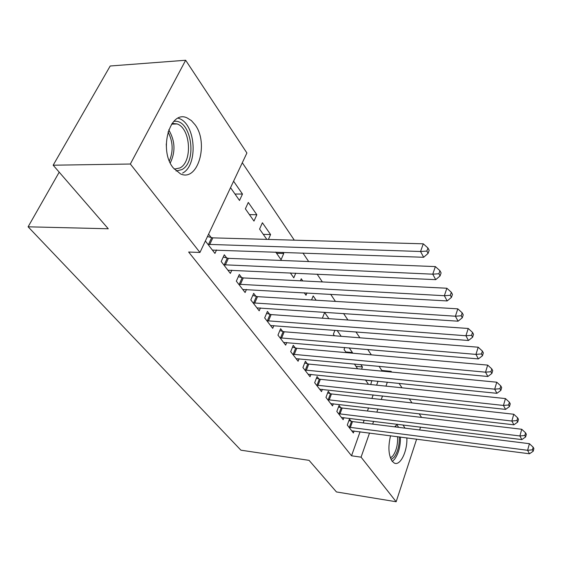 <?xml version="1.0" encoding="UTF-8"?>
<svg xmlns="http://www.w3.org/2000/svg" width="562" height="562" viewBox="0 0 562 562"><rect width="100%" height="100%" fill="white"/><g stroke="black" fill="none" stroke-linecap="round" stroke-linejoin="round"><path stroke-width="0.84" d="M406.867 437.847C407.513 451.279 400.263 466.207 394.334 463.095L392.086 461.177C388.468 455.094 387.963 446.607 390.562 435.733M394.664 426.853L397.425 424.24M402.975 424.921L405.033 428.146M173.201 167.841C158.329 149.801 170.019 109.211 187.195 117.964L191.389 120.591L195.098 124.785C209.106 143.261 197.845 182.214 180.493 173.89L173.201 167.841M381.605 371.11L381.83 370.463L379.013 366.269M371.334 354.84L367.71 349.445M359.884 337.797L355.908 331.868M347.927 319.996L343.565 313.498M335.43 301.394L330.653 294.27M322.356 281.927L317.123 274.137M308.664 261.541L302.939 253.019M294.298 240.164L242.299 162.748M381.83 370.463L391.138 371.356L391.609 372.072M399.048 383.34L401.999 387.801M409.305 398.865L411.974 402.905M419.147 413.765L421.556 417.411M416.639 439.119L396.161 501.747L336.448 491.94L309.072 460.355L240.915 450.183L28.1 226.809L108.276 228.769L53.165 165.207L110.201 66L185.657 60.253L246.908 152.99L199.953 252.457L130.349 164.02L185.657 60.253M59.207 172.176L28.1 226.809M354.404 363.958L357.615 368.798M360.769 364.555L362.42 366.937L361.605 369.185M340.769 407.689L339.062 405.448L336.828 411.482L343.15 419.688L343.902 417.629M334.917 330.259L333.378 334.257L334.439 335.774M337.095 330.428L341.169 336.308M318.9 378.978L317.059 376.554L314.671 382.743L321.499 391.602L322.356 389.354M316.139 300.22L313.182 295.956L311.573 299.939M295.254 347.934L293.259 345.307L290.695 351.657L298.092 361.247L299.075 358.767M295.752 273.139L293.793 277.832L290.322 272.886M269.605 314.256L267.428 311.404L264.674 317.909L272.711 328.334L273.856 325.588M263.283 234.354L270.568 234.537L262.398 222.763L259.581 229.071L266.817 239.384M270.568 234.537L268.418 239.433M241.681 277.6L239.314 274.488L236.335 281.155L245.102 292.521L246.444 289.458M233.581 181.217L242.489 194.059L239.51 200.472L230.532 187.673M205.369 240.993L214.944 253.413L216.539 249.971M208.593 234.157L211.172 237.543M199.953 252.457L188.649 252.036L351.531 455.789L360.066 431.764M363.207 422.919L364.19 420.137M367.436 411.012L368.553 407.872M371.896 398.444L373.154 394.91M376.61 385.16L378.022 381.198M226.767 258.021L224.294 254.769L221.196 261.52L230.364 273.406L231.825 270.167M248.299 202.439L245.369 208.825L253.975 221.084L256.834 214.74L248.299 202.439M255.942 296.322L253.68 293.35L250.814 299.932L259.201 310.814L260.445 307.913M282.904 252.317L283.733 253.511L281.077 259.707L275.71 252.057M282.693 331.447L280.614 328.714L277.958 335.135L285.665 345.131L286.725 342.518M302.756 280.937L301.26 278.773L300.417 280.817M306.943 292.914L305.995 295.233L304.267 292.767M307.316 363.769L305.391 361.247L302.925 367.513L310.027 376.723L310.948 374.362M328.925 318.661L324.639 312.472L322.377 318.197M330.042 393.611L328.271 391.278L325.96 397.39L332.528 405.912L333.329 403.762M344.808 347.485L344.056 349.473L346.269 352.634M349.185 347.857L352.43 352.543L352.205 353.154M351.095 421.247L349.452 419.083L347.288 425.055L353.386 432.958L354.088 430.991M371.882 380.572L370.716 384.548M365.412 379.912L368.503 384.317M396.161 501.747L361.071 457.159L369.536 433M372.655 424.099L373.632 421.303M376.849 412.122L377.959 408.967M381.282 399.484L382.525 395.936M385.961 386.136L387.351 382.146M390.906 372.009L391.138 371.356M420.573 427.092L419.631 429.972M53.165 165.207L130.349 164.02M351.531 455.789L361.071 457.159M234.993 194.038L242.489 194.059M249.444 214.628L256.834 214.74M276.546 253.251L283.733 253.511M345.799 351.96L352.43 352.543M355.872 366.319L362.42 366.937M365.588 380.165L372.051 380.818M207.968 244.358L420.545 251.502L423.657 257.277L212.38 250.09M207.462 236.539L212.815 237.859L423.284 243.817L420.545 251.502L426.853 251.073L428.082 253.399L429.164 250.322L427.942 247.997L426.853 251.073M427.942 247.997L423.284 243.817M423.657 257.277L428.082 253.399M223.69 264.758L432.754 274.172L435.712 279.658L227.912 270.231M223.24 257.059L228.39 258.344L435.381 266.592L432.754 274.172L438.894 273.743L440.06 275.942L441.1 272.914L439.934 270.701L438.894 273.743M439.934 270.701L435.381 266.592M435.712 279.658L440.06 275.942M238.724 284.253L444.359 295.717L447.169 300.937L242.756 289.486M238.337 276.673L243.269 277.923L446.874 288.243L444.359 295.717L450.338 295.282L451.448 297.375L452.445 294.383L451.335 292.289L450.338 295.282M451.335 292.289L446.874 288.243M447.169 300.937L451.448 297.375M173.756 121.413C191.038 118.132 197.972 161.645 181.793 169.64L176.039 170.996M174.248 169.148L179.952 167.94C192.675 161.687 190.68 128.459 177.149 123.935L172.12 123.373M182.615 173.068C198.316 165.214 195.836 124.139 179.074 118.484L178.161 118.153M166.261 143.921L166.507 149.106M399.301 436.864C399.526 445.216 397.819 451.981 394.18 457.145L391.11 459.583M390.428 457.988L392.859 455.915C396.322 450.963 397.896 444.542 397.58 436.639M392.29 461.444L394.559 459.287C398.542 453.674 400.509 446.249 400.467 437.018M398.577 427.338L396.891 424.598M395.297 426.073L396.351 427.064M253.097 302.897L455.403 316.216L458.079 321.19L256.96 307.906M252.767 295.436L257.508 296.652L457.812 308.847L455.403 316.216L461.226 315.774L462.287 317.769L463.243 314.825L462.182 312.823L461.226 315.774M462.182 312.823L457.812 308.847M458.079 321.19L462.287 317.769M266.866 320.747L465.919 335.753L468.469 340.488L270.561 325.546M266.585 313.406L271.137 314.587L468.237 328.482L465.919 335.753L471.602 335.303L472.607 337.207L473.527 334.299L472.523 332.395L471.602 335.303M472.523 332.395L468.237 328.482M468.469 340.488L472.607 337.207M280.052 337.853L475.951 354.383L478.388 358.907L283.599 342.455M279.82 330.625L284.203 331.77L478.185 347.211L475.951 354.383L481.493 353.934L482.463 355.746L483.341 352.88L482.379 351.06L481.493 353.934M482.379 351.06L478.185 347.211M478.388 358.907L482.463 355.746M292.711 354.264L485.533 372.17L487.865 376.491L296.111 358.682M292.514 347.147L296.743 348.264L487.683 365.103L485.533 372.17L490.942 371.721L491.862 373.456L492.712 370.625L491.799 368.89L490.942 371.721M491.799 368.89L487.683 365.103M487.865 376.491L491.862 373.456M304.857 370.021L494.693 389.171L496.92 393.309L308.124 374.264M304.702 363.01L308.777 364.092L496.759 382.202L494.693 389.171L499.976 388.721L500.861 390.379L501.676 387.59L500.798 385.932L499.976 388.721M500.798 385.932L496.759 382.202M496.92 393.309L500.861 390.379M316.525 385.153L503.454 405.441L505.589 409.396L319.673 389.234M316.406 378.247L320.34 379.308L505.449 398.57L503.454 405.441L508.617 404.991L509.46 406.579L510.254 403.825L509.411 402.237L508.617 404.991M509.411 402.237L505.449 398.57M505.589 409.396L509.46 406.579M327.751 399.708L511.849 421.022L513.893 424.816L330.772 403.635M327.653 392.908L331.461 393.941L513.773 414.243L511.849 421.022L516.899 420.566L517.707 422.09L518.466 419.378L517.658 417.854L516.899 420.566M517.658 417.854L513.773 414.243M513.893 424.816L517.707 422.09M338.549 413.716L519.892 435.957L521.852 439.596L341.457 417.496M338.486 407.007L342.167 408.019L521.754 429.27L519.892 435.957L524.831 435.501L525.603 436.962L526.341 434.293L525.568 432.824L524.831 435.501M525.568 432.824L521.754 429.27M521.852 439.596L525.603 436.962M348.946 427.204L527.606 450.288L529.488 453.78L351.749 430.843M348.904 420.594L352.472 421.577L529.411 443.692L527.606 450.288L532.446 449.832L533.19 451.237L533.9 448.595L533.155 447.19L532.446 449.832M533.155 447.19L529.411 443.692M529.488 453.78L533.19 451.237M208.467 244.498L211.67 237.677M209.619 244.681L212.815 237.859M224.182 264.892L227.259 258.155M225.32 265.081L228.39 258.344M239.201 284.386L242.159 277.733M240.318 284.576L243.269 277.923M168.712 129.836C175.14 140.774 175.653 151.81 170.272 162.952M169.38 160.943C173.461 151.185 173.012 141.512 168.017 131.908M253.574 303.03L256.413 296.455M254.663 303.227L257.508 296.652M267.329 320.881L270.062 314.39M268.404 321.078L271.137 314.587M280.508 337.987L283.15 331.573M281.569 338.191L284.203 331.77M293.153 354.397L295.703 348.061M294.2 354.601L296.743 348.264M305.292 370.147L307.751 363.895M306.318 370.351L308.777 364.092M316.961 385.286L319.335 379.104M317.966 385.49L320.34 379.308M328.173 399.835L330.47 393.73M329.17 400.046L331.461 393.941M338.963 413.843L341.183 407.808M339.947 414.046L342.167 408.019M349.36 427.324L351.51 421.367M350.323 427.534L352.472 421.577M171.579 124.153L177.149 123.935"/></g></svg>
